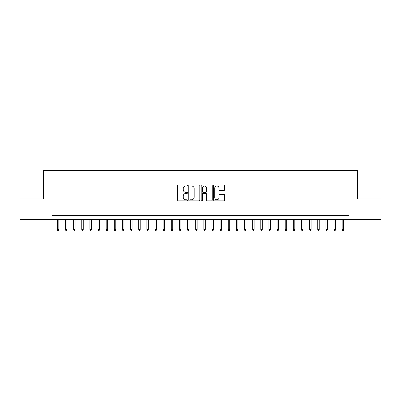 <?xml version="1.0" encoding="UTF-8"?>
<svg xmlns="http://www.w3.org/2000/svg" width="401" height="401" viewBox="0 0 401 401"><rect width="100%" height="100%" fill="white"/><g stroke="black" fill="none" stroke-linecap="round" stroke-linejoin="round"><path stroke-width="0.6" d="M187.483 185.462A0.561 0.561 0 0 0 186.921 184.906L178.435 184.906A0.797 0.797 0 0 0 177.638 185.703L177.638 200.079A0.797 0.797 0 0 0 178.435 200.881L186.921 200.881A0.561 0.561 0 0 0 187.483 200.32A0.561 0.561 0 0 0 186.921 199.763L185.823 199.763A2.556 2.556 0 0 1 183.267 197.207L183.267 196.009A2.556 2.556 0 0 1 185.823 193.452L186.921 193.452A0.561 0.561 0 0 0 187.483 192.891A0.561 0.561 0 0 0 186.921 192.335L185.823 192.335A2.556 2.556 0 0 1 183.267 189.778L183.267 188.58A2.556 2.556 0 0 1 185.823 186.024L186.921 186.024A0.561 0.561 0 0 0 187.483 185.462M223.843 190.535A0.797 0.797 0 0 0 224.64 189.738L224.64 185.703A0.797 0.797 0 0 0 223.843 184.906L214.42 184.906A0.797 0.797 0 0 0 213.618 185.703L213.618 200.079A0.797 0.797 0 0 0 214.42 200.881L223.843 200.881A0.797 0.797 0 0 0 224.64 200.079L224.64 195.207A0.797 0.797 0 0 0 223.843 194.41L219.808 194.41A0.797 0.797 0 0 0 219.011 195.207L219.011 197.623A2.135 2.135 0 0 1 216.876 199.763A2.135 2.135 0 0 1 214.735 197.623L214.735 188.159A2.135 2.135 0 0 1 216.876 186.024A2.135 2.135 0 0 1 219.011 188.159L219.011 189.738A0.797 0.797 0 0 0 219.808 190.535L223.843 190.535M51.99 219.337L20.05 219.337L20.05 198.996L43.443 198.996L43.443 170.515L357.557 170.515L357.557 198.996L380.95 198.996L380.95 219.337L349.01 219.337L349.01 215.272L51.99 215.272L51.99 219.337L349.01 219.337M199.803 185.703A0.797 0.797 0 0 0 199.001 184.906L189.578 184.906A0.797 0.797 0 0 0 188.781 185.703L188.781 200.079A0.797 0.797 0 0 0 189.578 200.881L199.001 200.881A0.797 0.797 0 0 0 199.803 200.079L199.803 185.703M201.999 184.906L211.422 184.906A0.797 0.797 0 0 1 212.219 185.703L212.219 200.079A0.797 0.797 0 0 1 211.422 200.881L207.387 200.881A0.797 0.797 0 0 1 206.59 200.079L206.59 194.249A0.797 0.797 0 0 0 205.793 193.452L203.117 193.452A0.797 0.797 0 0 0 202.32 194.249L202.32 200.32A0.561 0.561 0 0 1 201.758 200.881A0.561 0.561 0 0 1 201.197 200.32L201.197 185.703A0.797 0.797 0 0 1 201.999 184.906M190.455 186.024A0.561 0.561 0 0 0 189.899 186.58L189.899 199.202A0.561 0.561 0 0 0 190.455 199.763L191.613 199.763A2.556 2.556 0 0 0 194.169 197.207L194.169 188.58A2.556 2.556 0 0 0 191.613 186.024L190.455 186.024M206.59 188.199A2.135 2.135 0 0 0 204.455 186.064A2.135 2.135 0 0 0 202.32 188.199L202.32 191.533A0.797 0.797 0 0 0 203.117 192.335L205.793 192.335A0.797 0.797 0 0 0 206.59 191.533L206.59 188.199M58.827 229.427L58.501 230.485L57.684 230.485L57.363 229.427L58.827 229.427L58.827 219.337M57.363 229.427L57.363 219.337M66.962 229.427L66.636 230.485L65.824 230.485L65.498 229.427L66.962 229.427L66.962 219.337M65.498 229.427L65.498 219.337M75.102 229.427L74.776 230.485L73.959 230.485L73.634 229.427L75.102 229.427L75.102 219.337M73.634 229.427L73.634 219.337M83.238 229.427L82.912 230.485L82.1 230.485L81.774 229.427L83.238 229.427L83.238 219.337M81.774 229.427L81.774 219.337M91.378 229.427L91.052 230.485L90.235 230.485L89.909 229.427L91.378 229.427L91.378 219.337M89.909 229.427L89.909 219.337M99.513 229.427L99.187 230.485L98.375 230.485L98.05 229.427L99.513 229.427L99.513 219.337M98.05 229.427L98.05 219.337M107.648 229.427L107.323 230.485L106.511 230.485L106.185 229.427L107.648 229.427L107.648 219.337M106.185 229.427L106.185 219.337M115.789 229.427L115.463 230.485L114.651 230.485L114.325 229.427L115.789 229.427L115.789 219.337M114.325 229.427L114.325 219.337M123.924 229.427L123.598 230.485L122.786 230.485L122.46 229.427L123.924 229.427L123.924 219.337M122.46 229.427L122.46 219.337M132.064 229.427L131.739 230.485L130.926 230.485L130.601 229.427L132.064 229.427L132.064 219.337M130.601 229.427L130.601 219.337M140.2 229.427L139.874 230.485L139.062 230.485L138.736 229.427L140.2 229.427L140.2 219.337M138.736 229.427L138.736 219.337M148.34 229.427L148.014 230.485L147.197 230.485L146.871 229.427L148.34 229.427L148.34 219.337M146.871 229.427L146.871 219.337M156.475 229.427L156.149 230.485L155.337 230.485L155.012 229.427L156.475 229.427L156.475 219.337M155.012 229.427L155.012 219.337M164.616 229.427L164.29 230.485L163.473 230.485L163.147 229.427L164.616 229.427L164.616 219.337M163.147 229.427L163.147 219.337M172.751 229.427L172.425 230.485L171.613 230.485L171.287 229.427L172.751 229.427L172.751 219.337M171.287 229.427L171.287 219.337M180.886 229.427L180.565 230.485L179.748 230.485L179.422 229.427L180.886 229.427L180.886 219.337M179.422 229.427L179.422 219.337M189.026 229.427L188.701 230.485L187.889 230.485L187.563 229.427L189.026 229.427L189.026 219.337M187.563 229.427L187.563 219.337M197.162 229.427L196.836 230.485L196.024 230.485L195.698 229.427L197.162 229.427L197.162 219.337M195.698 229.427L195.698 219.337M205.302 229.427L204.976 230.485L204.164 230.485L203.838 229.427L205.302 229.427L205.302 219.337M203.838 229.427L203.838 219.337M213.437 229.427L213.111 230.485L212.299 230.485L211.974 229.427L213.437 229.427L213.437 219.337M211.974 229.427L211.974 219.337M221.578 229.427L221.252 230.485L220.435 230.485L220.114 229.427L221.578 229.427L221.578 219.337M220.114 229.427L220.114 219.337M229.713 229.427L229.387 230.485L228.575 230.485L228.249 229.427L229.713 229.427L229.713 219.337M228.249 229.427L228.249 219.337M237.853 229.427L237.527 230.485L236.71 230.485L236.384 229.427L237.853 229.427L237.853 219.337M236.384 229.427L236.384 219.337M245.988 229.427L245.663 230.485L244.851 230.485L244.525 229.427L245.988 229.427L245.988 219.337M244.525 229.427L244.525 219.337M254.129 229.427L253.803 230.485L252.986 230.485L252.66 229.427L254.129 229.427L254.129 219.337M252.66 229.427L252.66 219.337M262.264 229.427L261.938 230.485L261.126 230.485L260.8 229.427L262.264 229.427L262.264 219.337M260.8 229.427L260.8 219.337M270.399 229.427L270.073 230.485L269.261 230.485L268.936 229.427L270.399 229.427L270.399 219.337M268.936 229.427L268.936 219.337M278.54 229.427L278.214 230.485L277.402 230.485L277.076 229.427L278.54 229.427L278.54 219.337M277.076 229.427L277.076 219.337M286.675 229.427L286.349 230.485L285.537 230.485L285.211 229.427L286.675 229.427L286.675 219.337M285.211 229.427L285.211 219.337M294.815 229.427L294.489 230.485L293.677 230.485L293.352 229.427L294.815 229.427L294.815 219.337M293.352 229.427L293.352 219.337M302.95 229.427L302.625 230.485L301.813 230.485L301.487 229.427L302.95 229.427L302.95 219.337M301.487 229.427L301.487 219.337M311.091 229.427L310.765 230.485L309.948 230.485L309.622 229.427L311.091 229.427L311.091 219.337M309.622 229.427L309.622 219.337M319.226 229.427L318.9 230.485L318.088 230.485L317.762 229.427L319.226 229.427L319.226 219.337M317.762 229.427L317.762 219.337M327.366 229.427L327.041 230.485L326.224 230.485L325.898 229.427L327.366 229.427L327.366 219.337M325.898 229.427L325.898 219.337M335.502 229.427L335.176 230.485L334.364 230.485L334.038 229.427L335.502 229.427L335.502 219.337M334.038 229.427L334.038 219.337M343.637 229.427L343.316 230.485L342.499 230.485L342.173 229.427L343.637 229.427L343.637 219.337M342.173 229.427L342.173 219.337"/></g></svg>
